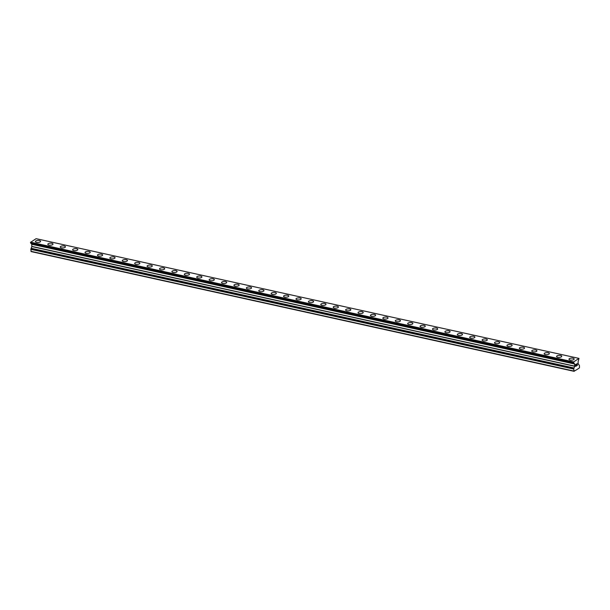 <?xml version="1.0" encoding="UTF-8"?>
<svg xmlns="http://www.w3.org/2000/svg" width="610" height="610" viewBox="0 0 610 610"><rect width="100%" height="100%" fill="white"/><g stroke="black" fill="none" stroke-linecap="round" stroke-linejoin="round"><path stroke-width="0.91" d="M35.403 241.56A2.6 1.022 177.4 0 1 36.752 240.599A2.6 1.022 177.4 0 1 39.436 240.538A2.6 1.022 177.4 0 1 40.603 241.331A2.6 1.022 177.4 0 1 39.261 242.292A2.6 1.022 177.4 0 1 36.577 242.353A2.6 1.022 177.4 0 1 35.403 241.56A2.6 1.022 177.4 0 1 36.752 240.599A2.6 1.022 177.4 0 1 39.436 240.538A2.6 1.022 177.4 0 1 40.603 241.324M47.816 244.297A2.6 1.022 177.4 0 1 49.158 243.337A2.6 1.022 177.4 0 1 51.842 243.276A2.6 1.022 177.4 0 1 53.017 244.069A2.6 1.022 177.4 0 1 51.667 245.029A2.6 1.022 177.4 0 1 48.983 245.09A2.6 1.022 177.4 0 1 47.816 244.297A2.6 1.022 177.4 0 1 49.158 243.337A2.6 1.022 177.4 0 1 51.842 243.276A2.6 1.022 177.4 0 1 53.017 244.061M60.222 247.035A2.6 1.022 177.4 0 1 61.572 246.074A2.6 1.022 177.4 0 1 64.256 246.013A2.6 1.022 177.4 0 1 65.422 246.798A2.6 1.022 177.4 0 1 64.073 247.767A2.6 1.022 177.4 0 1 61.389 247.828A2.6 1.022 177.4 0 1 60.222 247.035A2.6 1.022 177.4 0 1 61.572 246.074A2.6 1.022 177.4 0 1 64.256 246.013A2.6 1.022 177.4 0 1 65.422 246.798M72.628 249.772A2.6 1.022 177.4 0 1 73.978 248.811A2.6 1.022 177.4 0 1 76.662 248.75A2.6 1.022 177.4 0 1 77.828 249.536A2.6 1.022 177.4 0 1 76.486 250.504A2.6 1.022 177.4 0 1 73.802 250.565A2.6 1.022 177.4 0 1 72.628 249.772A2.6 1.022 177.4 0 1 73.978 248.811A2.6 1.022 177.4 0 1 76.662 248.75A2.6 1.022 177.4 0 1 77.828 249.536M85.042 252.51A2.6 1.022 177.4 0 1 86.384 251.541A2.6 1.022 177.4 0 1 89.068 251.48A2.6 1.022 177.4 0 1 90.242 252.273A2.6 1.022 177.4 0 1 88.892 253.242A2.6 1.022 177.4 0 1 86.208 253.302A2.6 1.022 177.4 0 1 85.042 252.51A2.6 1.022 177.4 0 1 86.391 251.549A2.6 1.022 177.4 0 1 89.068 251.488A2.6 1.022 177.4 0 1 90.242 252.273M97.447 255.247A2.6 1.022 177.4 0 1 98.797 254.279A2.6 1.022 177.4 0 1 101.481 254.217A2.6 1.022 177.4 0 1 102.648 255.01A2.6 1.022 177.4 0 1 101.298 255.979A2.6 1.022 177.4 0 1 98.614 256.04A2.6 1.022 177.4 0 1 97.447 255.247A2.6 1.022 177.4 0 1 98.797 254.286A2.6 1.022 177.4 0 1 101.481 254.225A2.6 1.022 177.4 0 1 102.648 255.01M109.853 257.984A2.6 1.022 177.4 0 1 111.203 257.016A2.6 1.022 177.4 0 1 113.887 256.955A2.6 1.022 177.4 0 1 115.054 257.748A2.6 1.022 177.4 0 1 113.712 258.709A2.6 1.022 177.4 0 1 111.028 258.77A2.6 1.022 177.4 0 1 109.853 257.984A2.6 1.022 177.4 0 1 111.203 257.023A2.6 1.022 177.4 0 1 113.887 256.962A2.6 1.022 177.4 0 1 115.054 257.748M122.267 260.722A2.6 1.022 177.4 0 1 123.609 259.753A2.6 1.022 177.4 0 1 126.293 259.692A2.6 1.022 177.4 0 1 127.467 260.485A2.6 1.022 177.4 0 1 126.117 261.446A2.6 1.022 177.4 0 1 123.433 261.507A2.6 1.022 177.4 0 1 122.267 260.722A2.6 1.022 177.4 0 1 123.617 259.753A2.6 1.022 177.4 0 1 126.293 259.7A2.6 1.022 177.4 0 1 127.467 260.485M134.673 263.459A2.6 1.022 177.4 0 1 136.022 262.491A2.6 1.022 177.4 0 1 138.706 262.43A2.6 1.022 177.4 0 1 139.873 263.223A2.6 1.022 177.4 0 1 138.531 264.183A2.6 1.022 177.4 0 1 135.839 264.244A2.6 1.022 177.4 0 1 134.673 263.459A2.6 1.022 177.4 0 1 136.022 262.491A2.6 1.022 177.4 0 1 138.706 262.43A2.6 1.022 177.4 0 1 139.873 263.223M147.079 266.196A2.6 1.022 177.4 0 1 148.428 265.228A2.6 1.022 177.4 0 1 151.112 265.167A2.6 1.022 177.4 0 1 152.279 265.96A2.6 1.022 177.4 0 1 150.937 266.921A2.6 1.022 177.4 0 1 148.253 266.982A2.6 1.022 177.4 0 1 147.079 266.196A2.6 1.022 177.4 0 1 148.428 265.228A2.6 1.022 177.4 0 1 151.112 265.167A2.6 1.022 177.4 0 1 152.279 265.96M159.492 268.926A2.6 1.022 177.4 0 1 160.834 267.965A2.6 1.022 177.4 0 1 163.518 267.904A2.6 1.022 177.4 0 1 164.692 268.697A2.6 1.022 177.4 0 1 163.343 269.658A2.6 1.022 177.4 0 1 160.659 269.719A2.6 1.022 177.4 0 1 159.492 268.926A2.6 1.022 177.4 0 1 160.842 267.965A2.6 1.022 177.4 0 1 163.518 267.904A2.6 1.022 177.4 0 1 164.692 268.69M171.898 271.663A2.6 1.022 177.4 0 1 173.248 270.703A2.6 1.022 177.4 0 1 175.932 270.642A2.6 1.022 177.4 0 1 177.098 271.427A2.6 1.022 177.4 0 1 175.756 272.395A2.6 1.022 177.4 0 1 173.072 272.457A2.6 1.022 177.4 0 1 171.898 271.663A2.6 1.022 177.4 0 1 173.248 270.703A2.6 1.022 177.4 0 1 175.932 270.642A2.6 1.022 177.4 0 1 177.098 271.435M184.311 274.401A2.6 1.022 177.4 0 1 185.653 273.44A2.6 1.022 177.4 0 1 188.337 273.379A2.6 1.022 177.4 0 1 189.512 274.164A2.6 1.022 177.4 0 1 188.162 275.133A2.6 1.022 177.4 0 1 185.478 275.194A2.6 1.022 177.4 0 1 184.311 274.401A2.6 1.022 177.4 0 1 185.653 273.44A2.6 1.022 177.4 0 1 188.337 273.379A2.6 1.022 177.4 0 1 189.512 274.164M196.717 277.138A2.6 1.022 177.4 0 1 198.059 276.17A2.6 1.022 177.4 0 1 200.751 276.109A2.6 1.022 177.4 0 1 201.918 276.902A2.6 1.022 177.4 0 1 200.568 277.87A2.6 1.022 177.4 0 1 197.884 277.931A2.6 1.022 177.4 0 1 196.717 277.138A2.6 1.022 177.4 0 1 198.067 276.177A2.6 1.022 177.4 0 1 200.751 276.116A2.6 1.022 177.4 0 1 201.918 276.902M209.123 279.876A2.6 1.022 177.4 0 1 210.473 278.907A2.6 1.022 177.4 0 1 213.157 278.846A2.6 1.022 177.4 0 1 214.323 279.639A2.6 1.022 177.4 0 1 212.981 280.608A2.6 1.022 177.4 0 1 210.297 280.669A2.6 1.022 177.4 0 1 209.123 279.876A2.6 1.022 177.4 0 1 210.473 278.915A2.6 1.022 177.4 0 1 213.157 278.854A2.6 1.022 177.4 0 1 214.323 279.639M221.537 282.613A2.6 1.022 177.4 0 1 222.879 281.645A2.6 1.022 177.4 0 1 225.563 281.584A2.6 1.022 177.4 0 1 226.737 282.377A2.6 1.022 177.4 0 1 225.387 283.345A2.6 1.022 177.4 0 1 222.703 283.406A2.6 1.022 177.4 0 1 221.537 282.613A2.6 1.022 177.4 0 1 222.879 281.652A2.6 1.022 177.4 0 1 225.563 281.591A2.6 1.022 177.4 0 1 226.737 282.377M233.943 285.35A2.6 1.022 177.4 0 1 235.292 284.382A2.6 1.022 177.4 0 1 237.976 284.321A2.6 1.022 177.4 0 1 239.143 285.114A2.6 1.022 177.4 0 1 237.793 286.075A2.6 1.022 177.4 0 1 235.109 286.136A2.6 1.022 177.4 0 1 233.943 285.35A2.6 1.022 177.4 0 1 235.292 284.39A2.6 1.022 177.4 0 1 237.976 284.329A2.6 1.022 177.4 0 1 239.143 285.114M246.348 288.088A2.6 1.022 177.4 0 1 247.698 287.119A2.6 1.022 177.4 0 1 250.382 287.058A2.6 1.022 177.4 0 1 251.549 287.851A2.6 1.022 177.4 0 1 250.207 288.812A2.6 1.022 177.4 0 1 247.523 288.873A2.6 1.022 177.4 0 1 246.348 288.088A2.6 1.022 177.4 0 1 247.698 287.119A2.6 1.022 177.4 0 1 250.382 287.058A2.6 1.022 177.4 0 1 251.549 287.851M258.762 290.825A2.6 1.022 177.4 0 1 260.104 289.857A2.6 1.022 177.4 0 1 262.788 289.796A2.6 1.022 177.4 0 1 263.962 290.589A2.6 1.022 177.4 0 1 262.613 291.549A2.6 1.022 177.4 0 1 259.929 291.611A2.6 1.022 177.4 0 1 258.762 290.825A2.6 1.022 177.4 0 1 260.112 289.857A2.6 1.022 177.4 0 1 262.788 289.796A2.6 1.022 177.4 0 1 263.962 290.589M271.168 293.555A2.6 1.022 177.4 0 1 272.517 292.594A2.6 1.022 177.4 0 1 275.202 292.533A2.6 1.022 177.4 0 1 276.368 293.326A2.6 1.022 177.4 0 1 275.019 294.287A2.6 1.022 177.4 0 1 272.334 294.348A2.6 1.022 177.4 0 1 271.168 293.555A2.6 1.022 177.4 0 1 272.517 292.594A2.6 1.022 177.4 0 1 275.202 292.533A2.6 1.022 177.4 0 1 276.368 293.318M283.574 296.292A2.6 1.022 177.4 0 1 284.923 295.332A2.6 1.022 177.4 0 1 287.607 295.27A2.6 1.022 177.4 0 1 288.774 296.056A2.6 1.022 177.4 0 1 287.432 297.024A2.6 1.022 177.4 0 1 284.748 297.085A2.6 1.022 177.4 0 1 283.574 296.292A2.6 1.022 177.4 0 1 284.923 295.332A2.6 1.022 177.4 0 1 287.607 295.27A2.6 1.022 177.4 0 1 288.774 296.063M295.987 299.03A2.6 1.022 177.4 0 1 297.329 298.069A2.6 1.022 177.4 0 1 300.013 298.008A2.6 1.022 177.4 0 1 301.188 298.801A2.6 1.022 177.4 0 1 299.838 299.762A2.6 1.022 177.4 0 1 297.154 299.823A2.6 1.022 177.4 0 1 295.987 299.03A2.6 1.022 177.4 0 1 297.337 298.069A2.6 1.022 177.4 0 1 300.013 298.008A2.6 1.022 177.4 0 1 301.188 298.793M308.393 301.767A2.6 1.022 177.4 0 1 309.743 300.806A2.6 1.022 177.4 0 1 312.427 300.745A2.6 1.022 177.4 0 1 313.593 301.531A2.6 1.022 177.4 0 1 312.244 302.499A2.6 1.022 177.4 0 1 309.56 302.56A2.6 1.022 177.4 0 1 308.393 301.767A2.6 1.022 177.4 0 1 309.743 300.806A2.6 1.022 177.4 0 1 312.427 300.745A2.6 1.022 177.4 0 1 313.593 301.531M320.799 304.504A2.6 1.022 177.4 0 1 322.149 303.536A2.6 1.022 177.4 0 1 324.833 303.475A2.6 1.022 177.4 0 1 325.999 304.268A2.6 1.022 177.4 0 1 324.657 305.236A2.6 1.022 177.4 0 1 321.973 305.297A2.6 1.022 177.4 0 1 320.799 304.504A2.6 1.022 177.4 0 1 322.149 303.544A2.6 1.022 177.4 0 1 324.833 303.483A2.6 1.022 177.4 0 1 325.999 304.268M333.212 307.242A2.6 1.022 177.4 0 1 334.554 306.273A2.6 1.022 177.4 0 1 337.238 306.212A2.6 1.022 177.4 0 1 338.413 307.005A2.6 1.022 177.4 0 1 337.063 307.974A2.6 1.022 177.4 0 1 334.379 308.035A2.6 1.022 177.4 0 1 333.212 307.242A2.6 1.022 177.4 0 1 334.562 306.281A2.6 1.022 177.4 0 1 337.238 306.22A2.6 1.022 177.4 0 1 338.413 307.005M345.618 309.979A2.6 1.022 177.4 0 1 346.968 309.011A2.6 1.022 177.4 0 1 349.652 308.95A2.6 1.022 177.4 0 1 350.819 309.743A2.6 1.022 177.4 0 1 349.477 310.704A2.6 1.022 177.4 0 1 346.793 310.764A2.6 1.022 177.4 0 1 345.618 309.979A2.6 1.022 177.4 0 1 346.968 309.018A2.6 1.022 177.4 0 1 349.652 308.957A2.6 1.022 177.4 0 1 350.819 309.743M362.058 311.695A2.6 1.022 177.4 0 1 363.232 312.48A2.6 1.022 177.4 0 1 361.882 313.441A2.6 1.022 177.4 0 1 359.198 313.502A2.6 1.022 177.4 0 1 358.032 312.716A2.6 1.022 177.4 0 1 359.374 311.756A2.6 1.022 177.4 0 1 362.058 311.695M358.032 312.716A2.6 1.022 177.4 0 1 359.374 311.748A2.6 1.022 177.4 0 1 362.058 311.687A2.6 1.022 177.4 0 1 363.224 312.48M370.438 315.454A2.6 1.022 177.4 0 1 371.78 314.486A2.6 1.022 177.4 0 1 374.464 314.424A2.6 1.022 177.4 0 1 375.638 315.217A2.6 1.022 177.4 0 1 374.288 316.178A2.6 1.022 177.4 0 1 371.604 316.239A2.6 1.022 177.4 0 1 370.438 315.454A2.6 1.022 177.4 0 1 371.787 314.486A2.6 1.022 177.4 0 1 374.471 314.424A2.6 1.022 177.4 0 1 375.638 315.217M382.844 318.191A2.6 1.022 177.4 0 1 384.193 317.223A2.6 1.022 177.4 0 1 386.877 317.162A2.6 1.022 177.4 0 1 388.044 317.955A2.6 1.022 177.4 0 1 386.702 318.916A2.6 1.022 177.4 0 1 384.018 318.977A2.6 1.022 177.4 0 1 382.844 318.191A2.6 1.022 177.4 0 1 384.193 317.223A2.6 1.022 177.4 0 1 386.877 317.162A2.6 1.022 177.4 0 1 388.044 317.955M395.257 320.921A2.6 1.022 177.4 0 1 396.599 319.96A2.6 1.022 177.4 0 1 399.283 319.899A2.6 1.022 177.4 0 1 400.457 320.685A2.6 1.022 177.4 0 1 399.108 321.653A2.6 1.022 177.4 0 1 396.424 321.714A2.6 1.022 177.4 0 1 395.257 320.921A2.6 1.022 177.4 0 1 396.599 319.96A2.6 1.022 177.4 0 1 399.283 319.899A2.6 1.022 177.4 0 1 400.457 320.692M407.663 323.666A2.6 1.022 177.4 0 1 409.013 322.698A2.6 1.022 177.4 0 1 411.697 322.637A2.6 1.022 177.4 0 1 412.863 323.43A2.6 1.022 177.4 0 1 411.514 324.39A2.6 1.022 177.4 0 1 408.83 324.451A2.6 1.022 177.4 0 1 407.663 323.658A2.6 1.022 177.4 0 1 409.013 322.698A2.6 1.022 177.4 0 1 411.697 322.637A2.6 1.022 177.4 0 1 412.863 323.422M420.069 326.396A2.6 1.022 177.4 0 1 421.418 325.435A2.6 1.022 177.4 0 1 424.103 325.374A2.6 1.022 177.4 0 1 425.269 326.159A2.6 1.022 177.4 0 1 423.927 327.128A2.6 1.022 177.4 0 1 421.243 327.189A2.6 1.022 177.4 0 1 420.069 326.396A2.6 1.022 177.4 0 1 421.418 325.435A2.6 1.022 177.4 0 1 424.103 325.374A2.6 1.022 177.4 0 1 425.269 326.159M432.482 329.133A2.6 1.022 177.4 0 1 433.824 328.165A2.6 1.022 177.4 0 1 436.508 328.104A2.6 1.022 177.4 0 1 437.683 328.897A2.6 1.022 177.4 0 1 436.333 329.865A2.6 1.022 177.4 0 1 433.649 329.926A2.6 1.022 177.4 0 1 432.482 329.133A2.6 1.022 177.4 0 1 433.832 328.172A2.6 1.022 177.4 0 1 436.508 328.111A2.6 1.022 177.4 0 1 437.683 328.897M444.888 331.87A2.6 1.022 177.4 0 1 446.238 330.902A2.6 1.022 177.4 0 1 448.922 330.841A2.6 1.022 177.4 0 1 450.088 331.634A2.6 1.022 177.4 0 1 448.739 332.602A2.6 1.022 177.4 0 1 446.055 332.663A2.6 1.022 177.4 0 1 444.888 331.87A2.6 1.022 177.4 0 1 446.238 330.91A2.6 1.022 177.4 0 1 448.922 330.849A2.6 1.022 177.4 0 1 450.088 331.634M457.294 334.608A2.6 1.022 177.4 0 1 458.644 333.639A2.6 1.022 177.4 0 1 461.328 333.579A2.6 1.022 177.4 0 1 462.494 334.371A2.6 1.022 177.4 0 1 461.152 335.34A2.6 1.022 177.4 0 1 458.468 335.401A2.6 1.022 177.4 0 1 457.294 334.608A2.6 1.022 177.4 0 1 458.644 333.647A2.6 1.022 177.4 0 1 461.328 333.586A2.6 1.022 177.4 0 1 462.494 334.371M473.734 336.323A2.6 1.022 177.4 0 1 474.908 337.109A2.6 1.022 177.4 0 1 473.558 338.07A2.6 1.022 177.4 0 1 470.874 338.131A2.6 1.022 177.4 0 1 469.708 337.345A2.6 1.022 177.4 0 1 471.057 336.385A2.6 1.022 177.4 0 1 473.734 336.323M469.708 337.345A2.6 1.022 177.4 0 1 471.05 336.377A2.6 1.022 177.4 0 1 473.734 336.316A2.6 1.022 177.4 0 1 474.908 337.109M482.113 340.083A2.6 1.022 177.4 0 1 483.463 339.114A2.6 1.022 177.4 0 1 486.147 339.053A2.6 1.022 177.4 0 1 487.314 339.846A2.6 1.022 177.4 0 1 485.964 340.807A2.6 1.022 177.4 0 1 483.28 340.868A2.6 1.022 177.4 0 1 482.113 340.083A2.6 1.022 177.4 0 1 483.463 339.114A2.6 1.022 177.4 0 1 486.147 339.061A2.6 1.022 177.4 0 1 487.314 339.846M494.519 342.82A2.6 1.022 177.4 0 1 495.869 341.852A2.6 1.022 177.4 0 1 498.553 341.791A2.6 1.022 177.4 0 1 499.72 342.584A2.6 1.022 177.4 0 1 498.378 343.544A2.6 1.022 177.4 0 1 495.694 343.605A2.6 1.022 177.4 0 1 494.519 342.82A2.6 1.022 177.4 0 1 495.869 341.852A2.6 1.022 177.4 0 1 498.553 341.791A2.6 1.022 177.4 0 1 499.72 342.584M506.933 345.55A2.6 1.022 177.4 0 1 508.275 344.589A2.6 1.022 177.4 0 1 510.959 344.528A2.6 1.022 177.4 0 1 512.133 345.313A2.6 1.022 177.4 0 1 510.783 346.282A2.6 1.022 177.4 0 1 508.099 346.343A2.6 1.022 177.4 0 1 506.933 345.55A2.6 1.022 177.4 0 1 508.282 344.589A2.6 1.022 177.4 0 1 510.959 344.528A2.6 1.022 177.4 0 1 512.133 345.321M519.339 348.295A2.6 1.022 177.4 0 1 520.688 347.326A2.6 1.022 177.4 0 1 523.372 347.265A2.6 1.022 177.4 0 1 524.539 348.058A2.6 1.022 177.4 0 1 523.197 349.019A2.6 1.022 177.4 0 1 520.505 349.08A2.6 1.022 177.4 0 1 519.339 348.287A2.6 1.022 177.4 0 1 520.688 347.326A2.6 1.022 177.4 0 1 523.372 347.265A2.6 1.022 177.4 0 1 524.539 348.051M531.752 351.024A2.6 1.022 177.4 0 1 533.094 350.064A2.6 1.022 177.4 0 1 535.778 350.003A2.6 1.022 177.4 0 1 536.945 350.796A2.6 1.022 177.4 0 1 535.603 351.756A2.6 1.022 177.4 0 1 532.919 351.817A2.6 1.022 177.4 0 1 531.745 351.024A2.6 1.022 177.4 0 1 533.094 350.064A2.6 1.022 177.4 0 1 535.778 350.003A2.6 1.022 177.4 0 1 536.945 350.788M544.158 353.762A2.6 1.022 177.4 0 1 545.5 352.801A2.6 1.022 177.4 0 1 548.184 352.74A2.6 1.022 177.4 0 1 549.358 353.525A2.6 1.022 177.4 0 1 548.009 354.494A2.6 1.022 177.4 0 1 545.325 354.555A2.6 1.022 177.4 0 1 544.158 353.762A2.6 1.022 177.4 0 1 545.508 352.801A2.6 1.022 177.4 0 1 548.184 352.74A2.6 1.022 177.4 0 1 549.358 353.525M556.564 356.499A2.6 1.022 177.4 0 1 557.914 355.531A2.6 1.022 177.4 0 1 560.598 355.47A2.6 1.022 177.4 0 1 561.764 356.263A2.6 1.022 177.4 0 1 560.422 357.231A2.6 1.022 177.4 0 1 557.738 357.292A2.6 1.022 177.4 0 1 556.564 356.499A2.6 1.022 177.4 0 1 557.914 355.538A2.6 1.022 177.4 0 1 560.598 355.477A2.6 1.022 177.4 0 1 561.764 356.263M568.977 359.237A2.6 1.022 177.4 0 1 570.319 358.268A2.6 1.022 177.4 0 1 573.004 358.207A2.6 1.022 177.4 0 1 574.178 359A2.6 1.022 177.4 0 1 572.828 359.969A2.6 1.022 177.4 0 1 570.144 360.03A2.6 1.022 177.4 0 1 568.977 359.237A2.6 1.022 177.4 0 1 570.319 358.276A2.6 1.022 177.4 0 1 573.004 358.215A2.6 1.022 177.4 0 1 574.178 359M575.642 364.605L575.68 365.352L576.214 364.239L575.642 364.605M575.68 365.481L575.718 366.229L575.68 365.481M575.718 366.229L576.29 365.863M575.649 366.396L576.297 365.985L575.649 366.404L575.566 364.528L576.214 364.117M576.686 364.3L577.205 363.575M577.296 364.178L577.151 364.635L577.289 364.178M576.831 365.52L577.441 365.131M576.679 365.741L577.449 365.253L576.679 365.748L577.197 363.697M575.535 370.423L579.218 368.089L579.5 367.38L579.386 365.352L578.188 363.926L578.089 361.814L578.989 358.39L573.392 362.088L30.515 242.368L31.743 244.29L31.811 246.547L30.813 249.322L31.232 251.61L574.109 371.33L575.329 370.377M574.109 371.33L573.69 369.05L574.689 366.267L574.612 364.017L573.392 362.088M30.896 243.268L573.774 362.988L30.896 243.268M578.989 358.39L36.112 238.67L30.515 242.368M573.469 361.898L30.591 242.17M573.774 371.017L30.904 251.289M573.377 362.172L30.5 242.452M573.392 362.531L30.515 242.803M573.415 362.592L30.538 242.864M573.758 362.843L30.889 243.115M573.774 363.141L30.904 243.413M574.582 363.918L31.705 244.191M574.612 364.017L31.743 244.29M574.712 366.13L31.834 246.402M574.689 366.267L31.811 246.547M573.995 367.99L31.125 248.27M31.133 248.415L574.01 368.143L31.125 248.415M574.01 368.295L31.133 248.567M573.705 368.958L30.828 249.231M573.69 369.05L30.813 249.322"/></g></svg>

